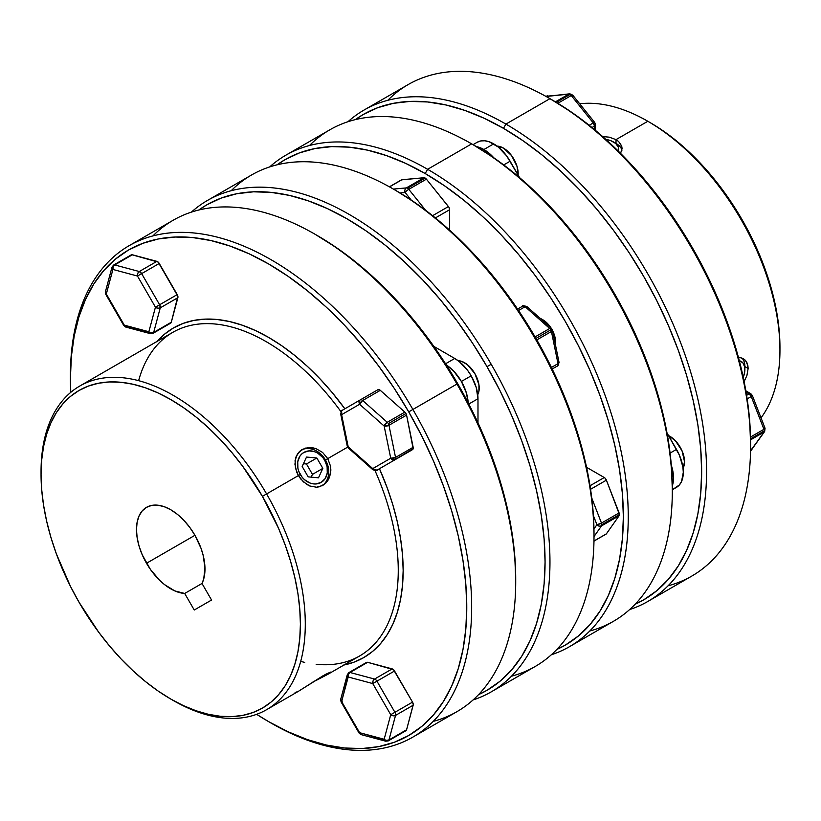 <?xml version="1.0" encoding="UTF-8"?>
<svg xmlns="http://www.w3.org/2000/svg" width="821" height="821" viewBox="0 0 821 821"><rect width="100%" height="100%" fill="white"/><g stroke="black" fill="none" stroke-linecap="round" stroke-linejoin="round"><path stroke-width="1.23" d="M491.194 691.887A283.727 163.81 60 0 1 473.029 699.974A283.727 163.81 -120 0 0 491.194 364.257A283.727 163.81 60 0 1 491.194 691.887L535.241 666.457A283.727 163.81 -120 0 0 535.241 338.827L535.959 338.416A280.269 161.819 -120 0 0 395.825 190.482L415.241 202.797L434.483 217.206L453.346 233.554L471.665 251.688L489.244 271.443L505.921 292.625L521.54 315.018L535.959 338.416L549.013 362.595L560.599 387.327L570.605 412.358L578.918 437.46L585.465 462.387L590.196 486.904L593.049 510.765L594.004 533.742A280.269 161.819 -120 0 0 535.959 338.416L550.788 329.857A3.458 2.001 60 0 1 551.425 331.489L536.821 339.915L551.425 331.489A3.458 2.001 -120 0 0 550.788 329.857L535.241 338.827A283.727 163.81 60 0 1 594.004 536.575A283.727 163.81 60 0 1 511.493 676.196M406.58 729.787L388.959 739.957A3.458 2.001 60 0 1 388.333 740.86L405.943 730.69A3.458 2.001 -120 0 0 406.58 729.787L388.333 740.86A3.458 2.001 -120 0 0 388.959 739.957L395.548 715.399A3.458 2.442 -165 0 1 390.734 714.711L372.755 683.575L348.196 676.986L341.618 701.555L359.598 732.691L384.156 739.269L390.734 714.711L394.911 712.3L376.931 681.163L372.755 683.575A3.458 2.442 -75 0 1 374.571 679.059L350.013 672.481A3.458 2.442 105 0 0 348.196 676.986A3.458 2.442 -165 0 1 347.304 674.677L348.196 676.986L372.755 683.575L390.734 714.711L384.156 739.269A3.458 2.442 15 0 0 388.959 739.957L386.537 740.337L359.598 732.691A3.458 2.442 105 0 0 361.148 734.621L360.019 733.769L341.618 701.555L348.463 674.39L350.013 672.481A3.458 2.001 -120 0 0 348.915 672.584A3.458 2.001 60 0 1 350.013 672.481L367.623 662.311L393.454 669.628L412.532 702.129L413.24 704.541L406.58 729.787L388.959 739.957L395.548 715.399A3.458 2.001 -120 0 0 394.911 712.3L390.734 714.711L393.126 715.779L395.548 715.399L413.158 705.229A3.458 2.001 -120 0 0 412.532 702.129L394.911 712.3A3.458 2.001 60 0 1 395.548 715.399L413.158 705.229L406.58 729.787M340.9 414.307L341.618 414.667L359.598 404.281A3.458 2.822 -120 0 1 360.306 399.868A3.458 2.001 60 0 1 362.677 400.504L380.287 390.334L404.845 412.111L387.235 422.281L362.677 400.504A3.458 1.416 131.6 0 0 359.598 404.281L384.156 426.058L390.734 458.221L372.755 468.596A3.458 1.416 -48.4 0 0 372.908 469.776C376.275 470.638 377.619 470.772 376.931 470.187L394.552 460.017A3.458 2.001 -120 0 0 394.552 460.017L412.532 449.631L376.931 470.187L372.755 468.596A3.458 2.822 60 0 0 376.931 470.187L394.911 459.801A3.458 2.822 -120 0 1 390.734 458.221A3.458 1.416 -11.6 0 0 395.548 457.441L390.734 458.221L394.911 459.801L395.548 457.441L388.959 425.278A3.458 1.416 168.4 0 1 384.156 426.058A3.458 1.416 -48.4 0 1 387.235 422.281L384.156 426.058L388.959 425.278A3.458 2.001 -120 0 0 388.333 423.646A3.458 2.001 -120 0 0 387.235 422.281L362.677 400.504A3.458 2.001 -120 0 0 360.306 399.868A3.458 2.822 60 0 0 359.598 404.281L341.618 414.667L348.196 446.819L372.755 468.596L390.734 458.221L384.156 426.058L359.598 404.281L362.677 400.504L380.287 390.334A3.458 2.001 -120 0 0 377.927 389.698L380.287 390.334L404.845 412.111L387.235 422.281A3.458 2.001 60 0 1 388.333 423.646L405.943 413.476A3.458 2.001 -120 0 0 404.845 412.111L406.58 415.108L413.158 448.728L394.039 460.171M112.99 265.953A3.458 2.001 60 0 1 113.626 265.05L131.74 254.715L158.166 262.094L177.87 296.227L171.291 322.253L169.557 323.248M295.078 692.575L298.403 691.323L325.578 674.349L330.514 672.112L327.764 674.369L312.206 682.425M330.535 672.573L327.764 674.369L327.251 673.487L327.764 674.369L315.828 680.588M303.411 481.855L298.403 475.564L296.627 471.89L294.934 464.224L295.899 457.071L299.491 451.427L305.217 448.122L312.216 447.671L315.849 448.553L322.591 452.433L327.764 458.621L330.535 466.195L330.514 473.984L327.795 480.747L322.879 485.406L316.557 487.233L309.753 485.97L306.459 484.226L300.691 478.93L298.403 475.564L300.27 474.487A17.303 14.121 -120 0 1 303.852 452.443A17.303 14.121 -120 0 1 324.736 460.365L347.642 447.137L327.764 458.621L330.535 466.195L330.873 470.146L329.467 477.565L325.578 483.395L319.841 486.699L316.557 487.233L309.753 485.97L303.411 481.855M322.006 485.878A20.761 16.954 60 0 0 325.455 459.955A20.761 16.954 60 0 0 301.276 449.98A20.761 16.954 60 0 1 325.455 459.955L324.736 460.365L322.817 457.574L317.871 453.233L315.038 451.837L309.189 450.883L303.852 452.443L301.635 454.105L299.829 456.291L297.736 461.823L297.89 468.216L298.813 471.428L302.19 477.278L304.509 479.69L309.969 483.015L312.904 483.805L315.818 483.969L321.155 482.409L325.178 478.571L327.271 473.029L327.117 466.636L324.736 460.365A17.303 14.121 -120 0 1 321.155 482.409A17.303 14.121 -120 0 1 300.27 474.487L266.599 493.934A186.849 107.879 -120 0 0 122.606 377.732A186.849 107.879 -120 0 0 41.05 471.593L41.05 474.415A183.391 105.878 60 0 1 121.098 382.299A183.391 105.878 60 0 1 262.422 496.346L298.403 475.564L295.457 468.073L295.078 460.53L297.387 454.003L302.138 449.446L308.634 447.527L315.849 448.553L322.591 452.433L327.764 458.621L325.455 459.955A20.761 16.954 60 0 1 321.996 485.878M41.06 473.019A186.849 107.879 60 0 1 79.75 386.055A186.849 107.879 60 0 1 266.599 493.934L262.422 496.346A183.391 105.878 60 0 1 290.531 675.755A183.391 105.878 60 0 1 170.727 699.02A183.391 105.878 60 0 1 79.032 602.224A183.391 105.878 60 0 1 41.05 474.415L41.676 489.46L43.544 505.069L46.633 521.109L50.923 537.416L56.362 553.847L70.483 586.399L79.032 602.224L98.684 632.191L109.593 646.045L121.098 658.976L133.084 670.839L145.43 681.533L158.012 690.964L170.727 699.02L183.432 705.639L196.024 710.75L208.37 714.301L220.346 716.271L231.85 716.63L242.77 715.378L252.991 712.525L262.422 708.102L270.961 702.15L278.545 694.72L285.092 685.894L290.531 675.755L294.811 664.394L297.91 651.925L299.778 638.471L300.404 624.155L299.778 609.11L297.91 593.501L294.811 577.461L290.531 561.154L285.092 544.723L278.545 528.344L262.422 496.346L242.77 466.379L231.85 452.525L220.346 439.594L208.37 427.731L196.024 417.027L183.432 407.606L170.727 399.55L158.012 392.931L145.43 387.82L133.084 384.259L121.098 382.299L109.593 381.939L98.684 383.191L88.463 386.044L79.032 390.468L70.483 396.42L62.909 403.85L56.362 412.676L50.923 422.815L46.633 434.176L43.544 446.645L41.676 460.099L41.05 474.415M156.698 341.854L164.569 334.147L173.436 327.969L183.227 323.382L193.828 320.416L205.158 319.123L217.093 319.492L229.531 321.534L242.339 325.219L255.403 330.524L268.59 337.39L281.777 345.754L294.842 355.534L307.659 366.638L320.087 378.953L332.023 392.366L344.861 408.796A190.308 109.87 -120 0 0 157.109 341.392M138.626 380.677A186.849 107.879 60 0 1 340.982 411.67A186.849 107.879 -120 0 0 172.718 332.382L79.75 386.055M70.411 376.952A283.727 163.81 60 0 1 129.174 245.653A283.727 163.81 60 0 1 412.901 409.463A283.727 163.81 -120 0 0 194.259 233.01A283.727 163.81 -120 0 0 70.411 375.536L70.411 378.358A280.269 161.819 60 0 1 192.75 237.577A280.269 161.819 60 0 1 408.725 411.875L457.666 383.623A280.269 161.819 -120 0 0 317.532 235.689A280.269 161.819 -120 0 0 316.311 234.991M70.77 392.346A280.269 161.819 60 0 1 70.411 378.358L70.77 392.346M152.911 235.914A283.727 163.81 60 0 1 315.079 234.272A283.727 163.81 60 0 1 456.948 384.033A283.727 163.81 -120 0 0 173.21 220.223L129.174 245.653M194.946 535.302A48.439 27.965 60 0 1 201.997 583.474L184.694 593.46A48.439 27.965 60 0 1 146.507 563.268A48.439 27.965 60 0 1 146.507 507.337A48.439 27.965 60 0 1 194.946 535.302L146.507 563.268L194.946 535.302L201.042 548.387L203.095 555.037L204.963 567.793L203.741 578.877L201.997 583.474L184.694 593.46L194.249 610.013L211.551 600.028L201.997 583.474L211.551 600.028L194.249 610.013L184.694 593.46L174.781 590.904L164.508 584.593L159.52 580.19L150.417 569.405L142.249 554.811L139.077 546.15L137.128 537.601L136.471 529.504L137.128 522.177L139.077 515.875L142.249 510.867L146.507 507.337L151.69 505.408L157.611 505.172L164.046 506.629L170.727 509.728L177.408 514.346L183.832 520.309L189.754 527.38L194.946 535.302M468.801 404.024L477.986 398.729A32.871 18.975 -120 0 0 471.182 375.813L461.392 381.467A32.871 18.975 60 0 1 468.165 402.793L466.431 393.085L461.392 381.467L471.182 375.813A32.871 18.975 -120 0 0 454.742 358.469L445.557 363.775L454.742 358.469L459.278 361.599L467.662 370.445L471.182 375.813L476.221 387.43L477.986 398.729L477.986 422.866L477.986 398.729L468.801 404.024M491.194 364.257L487.017 366.669A280.269 161.819 60 0 1 478.54 694.638L487.017 690.297L500.081 681.204L511.668 669.854L521.663 656.359L529.986 640.862L536.534 623.498L541.265 604.441L544.118 583.875L545.072 561.995L544.118 539.017L541.265 515.157L536.534 490.64L529.986 465.712L521.663 440.61L511.668 415.58L500.081 390.847L487.017 366.669L472.609 343.27L456.989 320.867L440.313 299.696L422.723 279.94L404.414 261.807L385.552 245.458L366.31 231.05L346.883 218.735L327.456 208.626L308.224 200.817L289.361 195.377L271.043 192.371L253.463 191.816L236.787 193.735L221.157 198.097L206.748 204.86L198.764 210.032A280.269 161.819 60 0 1 487.017 366.669L491.194 364.257A283.727 163.81 -120 0 0 191.375 212.136A283.727 163.81 60 0 1 207.467 200.447A283.727 163.81 60 0 1 491.194 364.257M231.204 190.708A283.727 163.81 60 0 1 393.372 189.076L406.344 187.917L423.954 177.746L401.941 179.717L389.513 186.89L401.941 179.717A3.458 2.001 -120 0 0 401.428 179.871L423.954 177.746L406.344 187.917A3.458 2.001 60 0 1 407.565 188.245L425.175 178.075A3.458 2.001 -120 0 0 423.954 177.746L426.407 179.163L448.933 207.292L449.651 209.704L449.651 230.167L449.651 209.704A3.458 2.001 -120 0 0 448.42 206.553L432.595 215.697L448.42 206.553L426.407 179.163A3.458 2.001 -120 0 0 425.175 178.075L407.565 188.245A3.458 2.001 60 0 1 408.786 189.333L426.407 179.163L408.786 189.333A3.458 0.729 141.2 0 0 405.112 192.483L399.991 192.945L405.112 192.483A3.458 2.73 -95.1 0 1 406.344 187.917L393.382 189.076A283.727 163.81 60 0 1 535.241 338.827A283.727 163.81 -120 0 0 251.513 175.017L207.467 200.447M750.568 439.851L763.941 432.123A3.458 2.001 -120 0 0 764.269 430.902L750.548 438.825L764.269 430.902A3.458 2.001 60 0 1 763.941 432.123L751.236 450.206A3.458 2.73 35.1 0 0 751.944 449.559L750.846 450.575A3.458 2.001 -120 0 0 751.236 450.206L764.659 431.477A3.458 2.73 -144.9 0 1 763.941 432.123L750.568 439.851M594.64 122.442L593.265 122.934A3.458 0.729 -38.8 0 1 594.743 122.503L572.719 95.113A3.458 0.729 141.2 0 0 571.252 95.534L557.818 103.292L571.252 95.534A3.458 2.001 -120 0 0 570.02 94.456L556.299 102.368L570.02 94.456A3.458 2.001 60 0 1 571.252 95.534L572.617 95.051M746.894 362.543L748.147 368.475L744.883 366.587A20.761 11.987 120 0 0 741.866 358.038A20.761 11.987 120 0 1 744.883 366.587L744.883 369.419A17.303 9.985 -60 0 1 743.251 377.393L744.647 372.303L744.647 366.792L742.82 362.759L739.321 360.788A17.303 9.985 -60 0 1 744.883 369.419L744.883 366.587L748.147 368.475L746.905 375.546L744.113 381.601L746.905 375.546L748.147 368.475L747.828 365.294L745.406 360.327L746.894 362.543M743.426 358.726L745.406 360.327L741.045 357.812L743.426 358.726M738.377 357.638L741.045 357.812L738.377 357.638M609.264 137.169L602.645 136.563L609.264 137.169L616.017 139.632L616.017 143.408L613.574 141.992A17.303 9.985 180 0 1 618.275 151.115L618.305 147.103L615.729 143.501L610.957 140.75L605.847 139.406A17.303 9.985 180 0 1 613.574 141.992L616.017 143.408A20.761 11.987 0 0 0 616.017 143.408L616.017 139.632L618.603 141.489L621.702 146.056L622.102 148.58L620.522 153.496L622.102 148.58L620.522 143.665M647.831 121.272L647.831 121.272A186.849 107.879 60 0 1 779.95 350.105A186.849 107.879 60 0 1 761.026 417.858A186.849 107.879 -120 0 0 762.842 265.162A186.849 107.879 -120 0 0 647.831 121.272L616.017 139.632L647.831 121.272A186.849 107.879 -120 0 0 579.698 103.785A186.849 107.879 60 0 1 647.831 121.272L650.273 122.688A183.391 105.878 -120 0 0 650.273 122.678L662.988 130.744L675.57 140.165L687.916 150.859L699.903 162.732L711.407 175.653L722.316 189.507L741.968 219.474L750.517 235.299L758.091 251.483L764.638 267.862L770.077 284.282L774.367 300.599L777.456 316.639L779.324 332.248L779.95 347.283A183.391 105.878 -120 0 0 650.273 122.688M647.79 601.475A283.727 163.81 60 0 1 629.625 609.572A283.727 163.81 -120 0 0 695.582 389.708A283.727 163.81 -120 0 0 505.921 124.094A283.727 163.81 60 0 1 691.282 374.119A283.727 163.81 60 0 1 647.79 601.475L691.826 576.055A283.727 163.81 -120 0 0 735.318 348.699A283.727 163.81 -120 0 0 549.957 98.664L571.837 112.395L591.069 126.803L609.941 143.152L628.25 161.285L645.829 181.041L662.516 202.212L678.136 224.615L692.544 248.014L705.608 272.192L717.195 296.925L727.19 321.955L735.503 347.057L742.061 371.985L746.782 396.502L749.635 420.362L750.589 443.34A280.269 161.819 -120 0 0 552.41 100.08L549.967 98.674A283.727 163.81 60 0 1 549.967 98.674A283.727 163.81 60 0 1 750.589 446.162A283.727 163.81 60 0 1 668.089 585.794M505.921 124.094L503.478 128.333A280.269 161.819 60 0 1 688.716 382.802A280.269 161.819 60 0 1 635.136 604.235L643.613 599.894L656.667 590.792L668.253 579.452L678.259 565.956L686.572 550.46L693.119 533.096L697.85 514.038L700.703 493.472L701.657 471.593L700.703 448.615L697.85 424.744L693.119 400.238L686.572 375.31L678.259 350.208L668.253 325.167L656.667 300.445L643.613 276.267L629.204 252.868L613.574 230.465L596.898 209.293L579.318 189.538L561 171.404L542.137 155.046L522.895 140.648L503.478 128.333L484.051 118.214L464.809 110.404L445.947 104.975L427.638 101.968L410.048 101.414L393.372 103.333L377.752 107.684L363.334 114.447L355.349 119.62A280.269 161.819 60 0 1 503.478 128.333L505.921 124.094L549.957 98.664L505.921 124.094A283.727 163.81 -120 0 0 347.971 121.724A283.727 163.81 60 0 1 364.052 110.045A283.727 163.81 60 0 1 505.921 124.094M518.154 173.539A20.761 11.987 -120 0 0 497.074 146.107L503.478 148.108L511.627 155.672L517.035 166.406L518.092 175.027A20.761 11.987 -120 0 0 518.154 173.539M477.247 142.238L480.778 140.935L484.79 140.781L489.152 141.766L498.224 147L506.598 155.846L519.621 177.675L510.118 161.224L503.704 164.929L510.118 161.224A32.871 18.975 -120 0 0 493.688 143.87L483.897 149.525L476.416 146.631A32.871 18.975 60 0 1 483.897 149.525L493.688 143.87A32.871 18.975 -120 0 0 477.247 142.238L473.05 144.67M669.854 436.279L669.156 436.68L669.854 436.279A20.761 11.987 -120 0 0 668.53 435.582L675.467 440.815L682.056 450.862L684.529 461.7L683.062 468.247A20.761 11.987 -120 0 0 669.854 436.279M309.507 145.512A283.727 163.81 60 0 1 471.665 143.87L427.628 169.3L425.175 173.539A280.269 161.819 60 0 1 610.424 428.008A280.269 161.819 60 0 1 556.843 649.432L565.32 645.101L578.374 635.998L589.96 624.648L599.956 611.163L608.279 595.656L614.826 578.302L619.557 559.245L622.41 538.679L623.365 516.799L622.41 493.811L619.557 469.951L614.826 445.444L608.279 420.516L599.956 395.414L589.96 370.374L578.374 345.651L565.32 321.463L550.901 298.064L535.282 275.671L518.605 254.489L501.026 234.744L482.707 216.6L463.844 200.252L444.602 185.854L425.175 173.539L405.759 163.42L386.517 155.61L367.654 150.171L349.336 147.164L331.756 146.62L315.079 148.529L299.46 152.891L285.041 159.654L277.057 164.826A280.269 161.819 60 0 1 425.175 173.539L427.628 169.3A283.727 163.81 -120 0 0 269.678 166.93A283.727 163.81 60 0 1 285.759 155.241A283.727 163.81 60 0 1 427.628 169.3L471.665 143.87L474.117 145.286A280.269 161.819 -120 0 0 472.896 144.588L493.544 157.601L512.776 172L531.639 188.348L549.957 206.492L567.537 226.237L584.213 247.419L599.843 269.811L614.252 293.22L627.306 317.399L638.892 342.121L648.898 367.161L657.211 392.264L663.758 417.191L668.489 441.698L671.342 465.558L672.296 488.546A280.269 161.819 -120 0 0 474.117 145.286L471.675 143.87A283.727 163.81 -120 0 0 329.806 129.821L285.759 155.241M616.017 143.408A20.761 11.987 0 0 1 621.918 150.294A20.761 11.987 0 0 0 616.027 143.408L613.574 141.992M619.096 512.92L601.485 523.09A3.458 2.001 60 0 1 601.814 524.691L619.424 514.521A3.458 2.001 -120 0 0 619.096 512.92L601.485 523.09L591.746 497.988L601.485 523.09L596.918 524.691L593.409 515.639L596.918 524.691A3.458 0.729 -21.2 0 0 601.485 523.09A3.458 2.001 -120 0 1 601.814 524.691A3.458 2.001 60 0 1 601.485 525.922L619.096 515.752L606.391 533.835L593.963 541.008L606.001 534.194A3.458 2.001 -120 0 0 606.391 533.835L619.096 515.752A3.458 2.001 -120 0 0 619.424 514.521L601.814 524.691A3.458 2.001 -120 0 1 601.485 525.922L619.096 515.752L619.424 514.521L606.391 480.152A3.458 2.001 -120 0 0 604.266 477.524L590.012 485.755L604.266 477.524L604.903 477.986L606.391 480.152L619.096 512.92M586.553 467.293L604.266 477.524L586.553 467.293M590.556 489.295L606.391 480.152L590.556 489.295M594.004 536.565L601.485 525.922A3.458 2.73 -144.9 0 1 596.918 524.691L599.135 526.148L601.485 525.922L594.004 536.565L594.004 533.742M593.963 528.909L596.918 524.691L593.963 528.909M569.487 646.681A283.727 163.81 60 0 1 551.322 654.778A283.727 163.81 -120 0 0 617.289 434.914A283.727 163.81 -120 0 0 427.628 169.3A283.727 163.81 60 0 1 612.979 419.326A283.727 163.81 60 0 1 569.487 646.681L613.533 621.261A283.727 163.81 -120 0 0 657.026 393.895A283.727 163.81 -120 0 0 471.665 143.87A283.727 163.81 60 0 1 471.675 143.87A283.727 163.81 60 0 1 672.296 491.369A283.727 163.81 60 0 1 589.796 630.99M542.825 319.759L547.689 323.69L551.045 327.99A17.99 10.386 -120 0 0 542.825 319.759L540.865 318.63A20.761 11.987 60 0 1 549.023 326.194A20.761 11.987 -120 0 0 539.91 318.117A20.761 11.987 60 0 1 540.865 318.63M552.533 330.555L554.575 335.615L555.55 341.803A17.99 10.386 -120 0 0 552.533 330.565M593.963 541.142L605.488 534.348M474.117 145.286L471.675 143.87M672.296 489.778L676.494 487.346A32.871 18.975 -120 0 0 676.494 449.395L670.08 453.1L676.494 449.395L667.001 432.944L679.388 455.121L682.856 466.8L683.308 472.301L681.533 481.547L679.388 484.944L672.296 489.778M671.321 465.281A32.871 18.975 60 0 1 672.286 485.878L673.518 477.945L671.321 465.281M483.897 149.525A32.871 18.975 60 0 1 493.77 157.765L483.897 149.525M387.799 100.306A283.727 163.81 60 0 1 549.957 98.664A283.727 163.81 -120 0 0 408.099 84.614L364.052 110.045M549.967 98.674L552.41 100.08A280.269 161.819 -120 0 0 551.189 99.382M594.486 126.085L595.502 124.669A3.458 2.001 180 0 1 594.486 126.085L594.486 129.595L594.486 126.085A3.458 2.001 -120 0 0 593.265 122.934L594.486 126.085L591.982 127.532L594.486 126.085M568.799 94.128L546.098 96.478L547.699 95.8A3.458 2.73 84.9 0 0 546.776 96.088A3.458 2.001 -120 0 0 546.273 96.252L568.799 94.128A3.458 2.001 60 0 1 570.02 94.456A3.458 2.001 -120 0 0 568.799 94.128A3.458 2.73 -95.1 0 1 569.712 93.83L555.427 101.845L568.799 94.128L570.893 94.046M572.473 95.862L571.816 94.764M572.719 95.113L569.712 93.83L545.986 96.416M594.743 122.503L595.502 124.669L595.502 130.436M571.252 95.534L593.265 122.934L589.18 125.285L593.265 122.934L571.252 95.534M764.895 429.188L764.269 428.069L765.059 428.357L763.941 429.301L751.236 396.533L747.151 398.893L751.236 396.533A3.458 2.001 -120 0 0 749.111 393.895L746.073 392.14L749.111 393.895A3.458 2.001 -60 0 1 750.846 393.721L749.111 393.895L751.236 396.533L763.941 429.301A3.458 0.729 -21.2 0 0 765.049 428.234L752.334 395.465A3.458 0.729 158.8 0 1 751.236 396.533L752.18 395.342M763.941 429.301A3.458 2.001 60 0 1 764.269 430.902A3.458 2.001 -120 0 0 763.941 429.301L750.517 437.049L763.941 429.301M749.111 393.895L746.597 395.342L749.111 393.895M425.658 210.32L408.786 189.333L425.658 210.32M435.387 217.934L449.651 209.704L435.387 217.934M411.208 200.057L405.112 192.483L411.208 200.057M322.838 468.381L318.497 477.812L308.162 476.857L302.169 466.472L306.51 457.051L316.844 457.995L322.838 468.381L318.497 477.812L308.162 476.857L302.169 466.472L306.51 457.051L316.844 457.995L322.838 468.381L312.462 474.374L322.838 468.381M311.19 477.134L312.462 474.374L306.469 463.988L316.844 457.995L306.469 463.988L303.442 463.711L306.469 463.988L312.462 474.374L311.19 477.134M458.128 360.706L461.669 361.373L467.395 364.678L474.907 373.658L478.93 384.659L478.93 391.278L477.74 394.675A20.761 11.987 -120 0 0 474.907 373.658A20.761 11.987 -120 0 0 458.128 360.706M393.372 189.076L395.825 190.482A280.269 161.819 -120 0 0 394.603 189.784M446.306 364.945A32.871 18.975 60 0 1 461.392 381.467L453.849 371.297L446.306 364.945M433.837 346.39L454.742 358.469L433.837 346.39M268.59 721.618L271.033 723.034A283.727 163.81 -120 0 0 456.394 687.044A283.727 163.81 -120 0 0 412.901 409.463A283.727 163.81 60 0 1 412.901 737.084L456.948 711.663A283.727 163.81 -120 0 0 456.948 384.033L408.725 411.875A280.269 161.819 60 0 1 451.683 686.069A280.269 161.819 60 0 1 268.59 721.618A280.269 161.819 60 0 1 256.655 714.321L268.59 721.618L288.017 731.737L307.259 739.547L326.122 744.986L344.43 747.993L362.01 748.536L378.697 746.628L394.316 742.266L408.725 735.503L421.789 726.4L433.375 715.05L443.371 701.565L451.683 686.069L458.241 668.705L462.962 649.647L465.815 629.081L466.769 607.201L465.815 584.224L462.962 560.353L458.241 535.846L451.683 510.919L443.371 485.816L433.375 460.776L421.789 436.054L408.725 411.875L394.316 388.466L378.697 366.074L362.01 344.902L344.43 325.147L326.122 307.003L307.259 290.655L288.017 276.256L268.59 263.941L249.163 253.822L229.931 246.013L211.059 240.584L192.75 237.577L175.171 237.023L158.484 238.942L142.864 243.293L128.456 250.056L115.392 259.159L103.805 270.509L93.81 283.994L85.497 299.501L78.939 316.855L74.218 335.912L71.365 356.478L70.411 378.358M366.135 662.773L367.623 662.311A3.458 2.001 -120 0 0 366.525 662.414L348.915 672.584A3.458 2.001 60 0 0 348.278 673.477M130.847 255.239L113.626 265.05A3.458 2.001 60 0 1 114.714 264.947A3.458 2.001 -120 0 0 113.626 265.05L112.005 267.143L112.908 269.452L106.32 294.021L124.299 325.157L148.868 331.735L155.446 307.177L137.466 276.041L112.908 269.452L113.175 266.856L114.714 264.947A3.458 2.442 105 0 0 112.908 269.452L137.466 276.041L141.643 273.629L139.283 271.525L137.733 273.434L137.466 276.041L155.446 307.177L157.837 308.244L160.259 307.865L159.623 304.765L155.446 307.177L159.623 304.765L141.643 273.629L137.466 276.041A3.458 2.442 -75 0 1 139.283 271.525L114.714 264.947L132.335 254.777L156.893 261.355L139.283 271.525L114.714 264.947L132.335 254.777A3.458 2.001 -120 0 0 131.237 254.879L113.626 265.05M343.948 665.02A190.308 109.87 -120 0 0 379.456 468.719L387.266 488.054L392.92 505.1L397.364 522.023L400.576 538.668L402.516 554.873L403.162 570.472L402.516 585.332L400.576 599.299L397.364 612.23L392.92 624.022L387.266 634.551L380.482 643.705L372.611 651.412L363.744 657.59L353.964 662.188L343.352 665.143M327.764 674.369L359.567 656.01A186.849 107.879 -120 0 0 375.033 470.649A186.849 107.879 60 0 1 316.136 664.271M170.727 699.02L173.169 700.436A186.849 107.879 -120 0 0 295.232 676.73A186.849 107.879 -120 0 0 266.599 493.934A186.849 107.879 60 0 1 266.599 709.683A186.849 107.879 60 0 1 171.938 699.718M266.599 709.683L298.403 691.323L322.899 675.847L330.514 672.112M315.079 234.272L336.949 248.004L356.191 262.412L375.053 278.76L393.362 296.894L410.952 316.649L427.628 337.821L443.248 360.224L457.666 383.623L470.72 407.801L482.307 432.523L492.302 457.564L500.625 482.666L507.173 507.594L511.904 532.1L514.757 555.971L515.711 578.949A280.269 161.819 -120 0 0 457.666 383.623L456.948 384.033A283.727 163.81 60 0 1 515.711 581.771A283.727 163.81 60 0 1 433.201 721.392M412.901 737.084A283.727 163.81 60 0 1 269.811 722.326M304.704 662.373A186.849 107.879 60 0 1 300.691 661.398M150.027 333.511L150.417 333.665A3.458 2.442 -75 0 1 148.868 331.735L150.027 333.511M125.962 327.117L150.417 333.665L153.045 333.326L170.655 323.156A3.458 2.001 -120 0 0 171.291 322.253L153.671 332.423L160.259 307.865L177.87 297.695L171.291 322.253L153.671 332.423L160.259 307.865A3.458 2.442 -165 0 1 155.446 307.177L148.868 331.735A3.458 2.442 15 0 0 153.671 332.423A3.458 2.001 60 0 1 153.045 333.326A3.458 2.001 -120 0 0 153.671 332.423L151.249 332.803L123.755 325.475L124.299 325.157L105.601 293.107L105.457 291.599M124.73 326.235L124.299 325.157A3.458 2.442 105 0 0 125.859 327.086L124.73 326.235M105.427 291.712L105.776 294.339L106.32 294.021L112.908 269.452A3.458 2.442 -165 0 1 112.005 267.143L105.427 291.712A3.458 2.442 15 0 0 106.32 294.021L105.776 294.339L123.755 325.475L125.859 327.086M153.045 333.326A3.458 2.001 60 0 1 151.947 333.418M177.233 294.595L159.623 304.765L141.643 273.629L159.253 263.459L177.233 294.595L159.623 304.765A3.458 2.001 60 0 1 160.259 307.865L177.87 297.695A3.458 2.001 -120 0 0 177.233 294.595M141.643 273.629L159.253 263.459A3.458 2.001 -120 0 0 156.893 261.355L139.283 271.525A3.458 2.001 60 0 1 141.643 273.629M372.703 469.396L372.755 468.596L347.478 446.47M348.135 447.619L341.618 414.667A3.458 2.822 -120 0 1 342.326 410.254A3.458 2.001 -120 0 0 341.7 412.614M377.927 389.698L342.326 410.254A3.458 2.822 60 0 0 341.618 414.667A3.458 1.416 168.4 0 1 340.674 413.948C341.413 410.962 341.967 409.73 342.326 410.254L360.306 399.868L342.326 410.254M347.252 446.101A3.458 1.416 -11.6 0 0 348.196 446.819A3.458 1.416 131.6 0 0 348.35 447.999L347.252 446.101L340.674 413.948M388.959 425.278L406.58 415.108L413.158 447.271L395.548 457.441L388.959 425.278L406.58 415.108A3.458 2.001 -120 0 0 405.943 413.476L388.333 423.646A3.458 2.001 60 0 1 388.959 425.278M394.911 459.801L412.532 449.631A3.458 2.001 -120 0 0 413.158 447.271L395.548 457.441A3.458 2.001 60 0 1 394.911 459.801M342.326 701.134L341.618 701.555L340.715 699.246A3.458 2.442 15 0 0 341.618 701.555L341.064 701.873L359.044 733.009L360.306 732.281M404.845 730.782A3.458 2.001 -120 0 0 405.943 730.69L388.333 740.86L385.706 741.199A3.458 2.442 -75 0 1 384.156 739.269L385.706 741.199L361.261 734.651M372.755 683.575L376.931 681.163A3.458 2.001 -120 0 0 374.571 679.059L373.021 680.968L372.755 683.575M348.915 672.584L347.304 674.677L340.756 699.133M388.333 740.86A3.458 2.001 60 0 1 387.235 740.953M376.931 681.163L394.552 670.993A3.458 2.001 -120 0 0 392.181 668.889L374.571 679.059A3.458 2.001 60 0 1 376.931 681.163L394.552 670.993L412.532 702.129L394.911 712.3L376.931 681.163M350.013 672.481L367.623 662.311L392.181 668.889L374.571 679.059L350.013 672.481M552.451 330.155A3.458 1.416 168.4 0 1 551.425 331.489L558.003 363.641A3.458 1.416 -11.6 0 0 559.029 362.318L552.451 330.155L551.353 328.267L526.795 306.479A3.458 1.416 131.6 0 0 525.132 306.705L518.554 310.512L525.132 306.705A3.458 2.001 -120 0 0 522.772 306.079L517.579 309.076L522.772 306.079L525.132 306.705L549.69 328.492L535.087 336.918L549.69 328.492A3.458 1.416 -48.4 0 1 551.353 328.267A3.458 1.416 -48.4 0 1 551.507 329.437M558.085 361.599L559.039 362.461L558.003 363.641L551.425 367.449L558.003 363.641L557.367 366.012L552.184 368.998L557.367 366.012A3.458 2.001 -120 0 0 558.003 363.641L551.425 331.489L552.225 329.785M551.24 328.184L551.558 328.646L549.69 328.492A3.458 2.001 60 0 1 550.788 329.857A3.458 2.001 -120 0 0 549.69 328.492L525.132 306.705L526.682 306.407L526.949 307.659M552.184 368.998L557.367 366.012C557.736 366.535 558.29 365.304 559.029 362.318M558.803 361.948L559.039 362.461M553.077 333.213A20.761 11.987 60 0 1 555.55 344.061A20.761 11.987 60 0 1 555.519 345.148A20.761 11.987 -120 0 0 553.077 333.213M779.95 350.105L779.95 347.283M750.589 446.162L750.589 443.34M672.296 491.369L672.296 488.546M752.334 395.465L750.846 393.721L745.848 390.837M750.548 450.739L764.659 431.477L765.049 428.234M389.39 186.819L401.428 179.871M515.711 581.771L515.711 578.949M372.908 469.776L348.35 447.999M359.044 733.009L361.148 734.621M340.715 699.246L341.064 701.873M526.795 306.49C523.429 305.617 522.084 305.484 522.772 306.079L517.579 309.076M555.55 344.061L555.55 341.803"/></g></svg>
